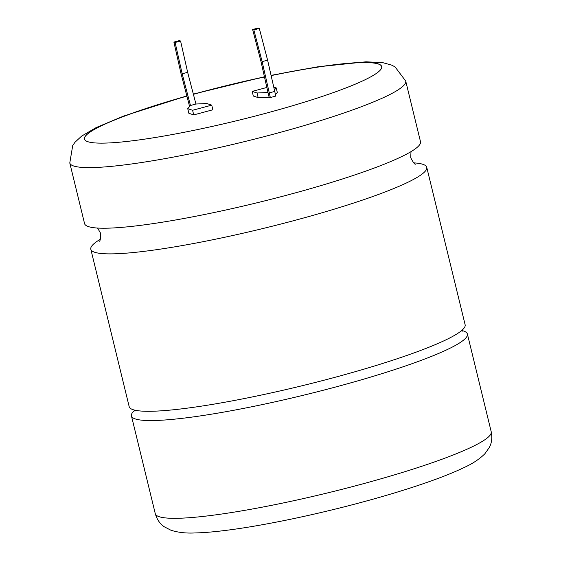 <?xml version="1.0" encoding="UTF-8"?>
<svg xmlns="http://www.w3.org/2000/svg" width="561" height="561" viewBox="0 0 561 561"><rect width="100%" height="100%" fill="white"/><g stroke="black" fill="none" stroke-linecap="round" stroke-linejoin="round"><path stroke-width="0.84" d="M461.71 330.499A172.893 20.638 166.3 0 1 467.39 334.019A172.893 20.638 166.3 0 1 335.794 386.964A172.893 20.638 166.3 0 1 131.442 415.918A172.893 20.638 166.3 0 1 134.857 410.175M69.781 162.971L84.557 223.58A172.893 20.638 -13.7 0 0 288.908 194.625A172.893 20.638 -13.7 0 0 420.498 141.688L405.722 81.072A172.893 20.638 166.3 0 1 274.133 134.016A172.893 20.638 166.3 0 1 69.781 162.971L72.748 145.39L75.083 142.157L81.647 136.099L96.197 127.564L123.644 116.064L186.848 95.889M426.753 167.339L465.132 324.756A172.893 20.638 166.3 0 1 333.536 377.7A172.893 20.638 166.3 0 1 129.184 406.655L90.812 249.231A172.893 20.638 -13.7 0 0 295.163 220.284A172.893 20.638 -13.7 0 0 426.753 167.339A172.893 20.638 -13.7 0 0 413.738 162.865M186.89 96.043A152.971 18.261 -13.7 0 0 84.452 139.037A152.971 18.261 -13.7 0 0 265.255 113.42A152.971 18.261 -13.7 0 0 381.69 66.577A152.971 18.261 -13.7 0 0 271.075 75.525M264.462 76.906A152.971 18.261 -13.7 0 0 200.88 92.193A152.971 18.261 -13.7 0 0 193.377 94.234M381.704 66.626A152.971 18.261 -13.7 0 0 271.096 75.616M264.483 77.004A152.971 18.261 -13.7 0 0 200.908 92.292A152.971 18.261 -13.7 0 0 193.398 94.325M100.307 239.274A172.893 20.638 -13.7 0 0 90.812 249.231M189.597 106.499L180.965 73.386L173.896 42.082L175.109 42.482L182.178 73.786L190.467 105.489L195.936 104.016L206.883 103.547L211.735 105.145L212.864 109.774L193.72 114.907L188.875 113.308L187.746 108.673L192.591 110.272L211.735 105.145M190.467 105.489L187.746 108.673M274.35 90.012L276.18 87.867L273.677 87.039M266.847 87.467L252.191 91.394L257.043 92.993L267.99 92.516L269.119 97.151L270.332 97.551L275.802 96.085L267.597 60.153L259.315 28.45L258.102 28.05L252.632 29.516L260.921 61.219L267.99 92.516M186.911 96.134A152.971 18.261 -13.7 0 0 84.459 139.086M275.458 94.669L277.309 92.495L276.18 87.867M252.191 91.394L253.32 96.029L258.172 97.628L269.119 97.151M257.043 92.993L258.172 97.628M267.597 60.153L262.134 61.619L270.332 97.551M262.134 61.619L253.845 29.915L252.632 29.516M269.203 92.916L274.673 91.45M192.591 110.272L193.72 114.907M173.896 42.082L179.366 40.616L180.579 41.016L187.647 72.32L195.936 104.016M259.315 28.45L253.845 29.915M182.178 73.786L187.647 72.32M175.109 42.482L180.579 41.016M155.278 513.68A172.893 20.638 -13.7 0 0 359.622 484.725A172.893 20.638 -13.7 0 0 491.219 431.781C492.39 437.762 491.745 443.015 489.276 447.545L484.802 453.856C479.318 459.221 472.474 463.751 464.277 467.439C456.717 471.1 447.538 474.929 436.746 478.919C415.301 486.808 389.916 494.697 360.59 502.579C312.863 515.412 260.655 526.176 224.456 530.559C213.11 531.961 203.278 532.754 194.955 532.95C186.224 533.406 178.244 532.515 171.007 530.271L164.17 526.723C159.934 523.827 156.968 519.479 155.278 513.68L131.442 415.918M134.963 411.22L134.984 410.147M97.572 228.054L100.601 233.257C100.629 238.684 100.174 241.342 99.241 241.237M415.596 164.121C414.831 164.675 413.205 162.522 410.708 157.662L411.003 151.645M461.591 330.527L462.103 331.474M193.342 94.087L264.434 76.759M405.722 81.072L395 66.829L391.438 65.041L382.826 62.678L365.982 61.801L317.372 66.878L271.04 75.37M467.39 334.019L491.219 431.781"/></g></svg>
